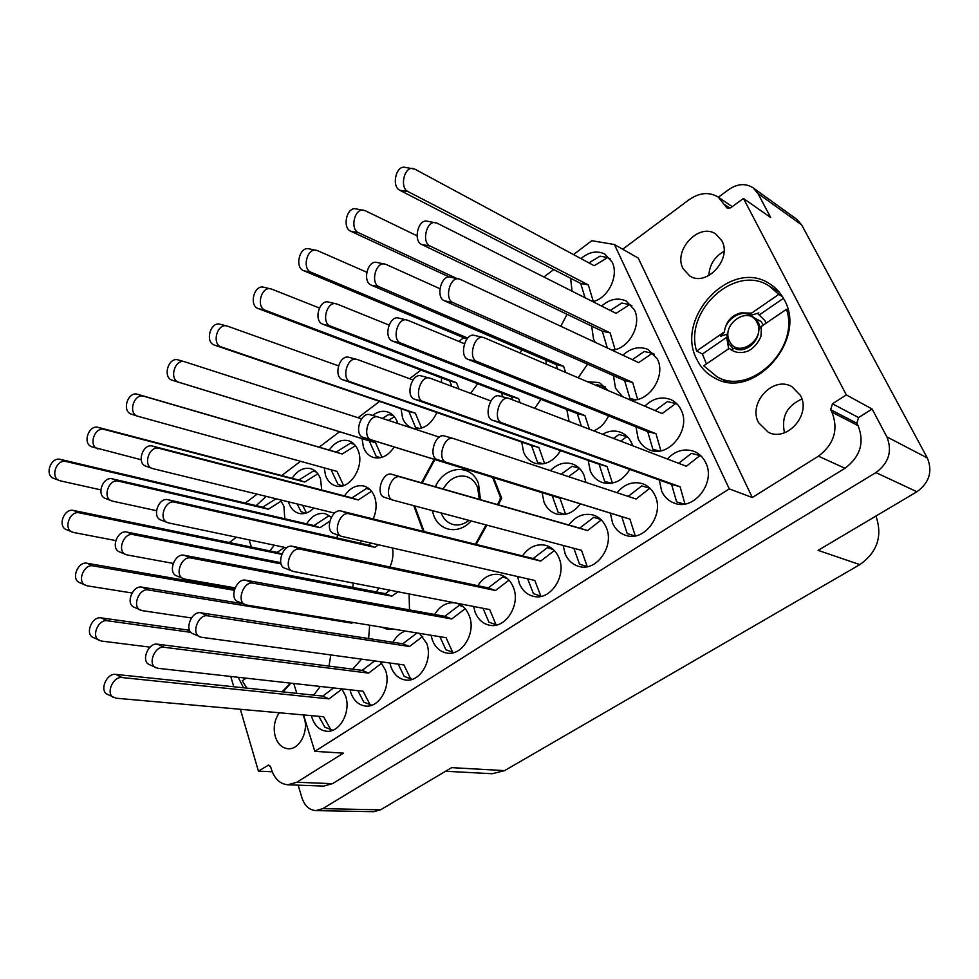 <?xml version="1.0" encoding="UTF-8"?>
<svg xmlns="http://www.w3.org/2000/svg" width="979" height="979" viewBox="0 0 979 979"><rect width="100%" height="100%" fill="white"/><g stroke="black" fill="none" stroke-linecap="round" stroke-linejoin="round"><path stroke-width="1.47" d="M696.889 359.489C701.025 367.969 707.193 374.272 715.38 378.371C753.426 400.435 807.773 339.725 784.142 299.574C780.655 292.954 775.882 287.728 769.824 283.91C731.154 257.367 674.176 318.175 696.889 359.489M724.056 380.305L725.549 381.712M238.166 677.272L243.563 687.784M283.078 691.92L290.812 683.158M279.272 712.773C274.389 719.981 273.068 727.96 275.307 736.71C277.73 744.003 281.952 748.005 287.948 748.715C299.195 750.061 308.985 731.643 304.212 717.913L303.037 714.89M800.467 395.443C811.432 414.509 786.957 442.214 768.307 432.277L758.554 422.683C747.76 403.287 772.982 375.557 791.803 386.583L800.467 395.443M721.841 240.761C732.39 258.994 706.41 287.226 689.803 276.017L683.122 268.735C672.781 250.33 699.177 222.086 715.906 234.116L721.841 240.761M284.803 518.784L283.91 506.29L280.373 499.841M328.981 666.112L330.816 654.939M592.76 301.63C608.02 298.534 619.242 275.833 612.169 262.152L604.838 254.087C596.97 250.318 588.991 251.811 580.914 258.591M560.771 326.264L567.098 314.308M520.228 353.089L521.721 349.772M470.581 393.35L477.703 383.78M401.072 408.745L402.577 418.033C404.584 423.185 407.851 426.563 412.404 428.153C422.708 430.295 430.87 425.094 436.891 412.551M362.034 438.641L363.442 447.134C365.461 452.531 368.826 455.981 373.513 457.499C381.394 459.249 388.296 455.749 394.194 446.999M397.792 423.479L397.29 421.961C395.308 416.87 392.138 413.542 387.77 411.988C382.667 410.446 377.625 411.596 372.62 415.451M324.208 467.852L325.517 475.341C327.537 480.958 330.951 484.483 335.76 485.902C349.442 490.528 364.8 466.934 358.314 450.94C356.332 445.616 353.076 442.214 348.573 440.758C341.267 439.069 334.818 442.19 329.225 450.095M288.462 501.823L288.732 502.704C290.751 508.529 294.202 512.103 299.097 513.424C304.273 514.489 309.193 512.69 313.867 508.04M321.736 490.014L320.549 479.037C318.542 473.493 315.25 470.042 310.637 468.66C303.563 467.228 297.383 470.446 292.121 478.303M591.659 326.105L593.568 339.199L595.354 342.393M611.961 350.139C628.555 349.417 642.273 324.906 634.392 309.792L626.23 301.042C617.933 297.335 609.733 299.011 601.596 306.084M578.161 377.784L587.608 364.188M534.705 408.292L540.959 399.334M373.17 518.956C376.474 511.393 376.964 504.038 374.639 496.904C372.473 491.14 368.936 487.53 364.017 486.073C356.503 484.556 349.992 487.836 344.498 495.925M337.07 537.948L337.376 534.828M613.441 375.618L615.522 388.186L622.509 396.679M628.971 399.432C647.192 404.498 666.797 376.891 657.362 359.036L648.22 349.527C639.483 345.917 631.027 347.814 622.877 355.242M566.792 409.479L569.093 421.435M593.788 430.882C600.274 428.043 605.206 423.038 608.559 415.867M521.734 442.08L523.618 452.2C525.956 457.719 529.688 461.39 534.803 463.202C544.985 465.71 553.563 461.537 560.551 450.67M389.887 567.012C392.75 560.808 393.607 554.481 392.469 548.007M352.697 587.424L353.346 583.105M635.983 426.893L638.21 438.825C640.658 444.136 644.439 447.819 649.542 449.875C668.412 458.515 691.529 429.634 681.127 409.968C678.814 405.135 675.388 401.696 670.848 399.616C661.596 396.14 652.907 398.318 644.782 406.175M588.208 460.411L590.3 471.034C592.833 476.749 596.823 480.579 602.269 482.525C613.307 485.278 622.509 480.922 629.889 469.467M632.691 445.751L631.724 443.181C629.301 437.931 625.642 434.321 620.735 432.326C614.739 430.148 608.705 430.784 602.623 434.26M542.085 492.67L544.03 502.154C546.625 508.223 550.773 512.164 556.488 513.975C565.605 516.104 573.572 512.739 580.4 503.879M585.907 482.402L584.035 475.243C581.538 469.614 577.696 465.869 572.482 463.985C564.516 461.647 557.149 463.875 550.394 470.642M381.675 627.16L387.121 629.228L392.934 629.007M409.503 609.917L409.087 593.935M368.618 638.541L369.67 625.202M659.332 480.016L661.669 491.189C664.411 497.112 668.681 501.113 674.482 503.194C693.878 511.124 716.175 482.512 705.712 462.663C703.118 457.291 699.251 453.522 694.099 451.392C684.309 448.113 675.375 450.646 667.323 458.992M610.382 513.155L612.536 523.019C615.363 529.358 619.842 533.494 625.973 535.427C644.488 542.048 664.631 514.648 655.024 495.509C652.32 489.684 648.208 485.755 642.677 483.736C632.997 480.995 624.455 483.993 617.027 492.706M563.182 545.462L565.116 553.747C568.004 560.441 572.629 564.675 579.017 566.449C596.664 571.993 614.983 545.695 606.123 527.179C603.345 520.963 599.05 516.912 593.225 515.04C583.765 512.788 575.615 516.117 568.787 525.013M517.634 576.558L519.323 583.411C522.235 590.435 526.971 594.755 533.555 596.358C550.345 600.984 567.122 575.689 558.923 557.761C556.096 551.189 551.666 547.041 545.609 545.315C536.492 543.504 528.782 547.028 522.492 555.901M473.628 606.466L475.072 612.083C477.985 619.389 482.794 623.77 489.512 625.214C505.507 629.069 520.938 604.704 513.339 587.29C510.487 580.412 505.959 576.19 499.731 574.612C490.944 573.168 483.638 576.876 477.813 585.711M431.09 635.261L432.277 639.801C435.178 647.352 440.036 651.781 446.828 653.079C462.064 656.273 476.345 632.777 469.284 615.828C466.432 608.681 461.831 604.398 455.48 602.966C447.024 601.852 440.085 605.695 434.676 614.482M389.923 663.016L390.878 666.613C393.766 674.384 398.624 678.851 405.465 680.001C419.979 682.657 433.244 659.944 426.685 643.423L419.599 633.376M350.054 689.791L350.812 692.581C353.652 700.536 358.498 705.027 365.363 706.03C379.203 708.221 391.588 686.242 385.457 670.125L380.476 661.731M311.444 715.637L312.007 717.717C314.797 725.843 319.619 730.346 326.46 731.24C339.676 733.026 351.29 711.721 345.563 695.971L341.867 688.873M298.13 785.158L301.985 797.922C304.677 805.864 309.303 810.086 315.862 810.612L322.764 808.654L875.899 472.588C888.859 462.92 892.518 451.025 886.876 436.891L872.118 409.014L846.333 394.916L743.465 198.456L770.693 217.546L757.966 193.512L752.986 187.748C745.521 183.061 737.432 183.673 728.731 189.583L718.415 197.207M272.235 771.77L258.432 771.134L268.613 765.052L270.73 767.083L271.403 769.335C274.561 778.88 280.055 784.032 287.875 784.779L296.796 782.258L343.384 753.132L314.822 751.346L303.514 714.927M230.763 676.452L233.773 686.756M240.357 709.298L258.432 771.134M315.862 810.612L373.794 811.689L380.562 809.817L451.698 767.634L504.589 770.62L859.831 564.626C877.368 552.168 882.74 535.978 875.948 516.043M445.604 771.256L492.168 773.728L504.589 770.62M859.831 564.626L818.089 550.357L916.907 491.752C929.34 482.684 932.816 471.413 927.321 457.952L801.642 224.889L796.784 219.308L752.986 187.748M320.268 686.463L313.672 695.127M361.606 659.148L352.673 669.146M405.355 631.051C400.215 632.862 396.091 636.607 392.983 642.273M378.983 588.085L376.352 591.94M361.667 540.971L360.199 543.174M555.705 416.32L548.558 413.591M608.167 390.56L599.381 382.569L587.437 381.724M331.392 517.108L325.285 513.694C318.016 512.433 311.799 515.811 306.623 523.838M502.056 393.154L502.141 396.691M580.694 335.552L576.337 333.521M546.086 360.248L546.086 364.102M441.37 377.808L441.578 382.495M570.586 278.256L572.079 291.204M274.291 545.181L269.935 550.896M266.215 496.377L256.155 505.641M215.356 584.426L214.634 585.442M872.118 409.014L858.559 417.543L856.821 423.234L858.081 425.645C864.677 442.496 860.321 456.703 844.987 468.268L332.493 783.665L323.657 786.113L287.875 784.779M434.186 459.347L421.472 482.794M498.152 504.772L501.737 498.299L493.587 477.691M476.186 544.446L486.881 525.136M413.774 505.678L423.185 531.328M846.333 394.916L832.456 403.801L830.657 409.675L831.942 412.159C838.636 429.487 834.132 444.172 818.432 456.19L752.3 497.528L638.284 258.113L614.408 244.517L729.294 488.9L314.822 751.346M614.408 244.517L591.818 240.699L573.486 254.589M245.325 503.084L257.122 494.15M281.683 475.561L300.516 461.293M319.166 447.17L339.554 431.727M358.045 417.727L379.595 401.414M409.565 378.714L420.946 370.099M458.833 341.402L463.716 337.718M543.896 276.996L553.71 269.555M296.808 693.365L293.749 683.489M251.37 547.077L249.143 539.882M622.681 249.229L689.118 199.679C699.471 192.545 709.188 191.688 718.256 197.109L726.969 207.964L730.934 207.621L743.465 198.456M236.441 537.202L229.294 542.525M752.3 497.528L729.294 488.9M231.558 587.253L231.582 588.391M708.845 275.576C709.481 264.82 714.548 256.718 724.044 251.297M801.911 399.016C786.883 405.808 781.083 417.054 784.509 432.755M778.072 290.824L776.053 290.286M332.799 730.236L324.844 727.201L318.787 716.298M331.012 730.089L323.621 716.726L115.901 698.186L107.396 694.319C99.087 690.819 106.638 672.854 115.767 674.396L322.801 696.081L333.606 687.943M113.711 697.562C105.389 694.074 112.977 676.036 122.094 677.554L329.005 698.896L342.014 689.045M322.801 696.081L329.005 698.896M432.302 510.61L433.55 514.942C439.118 531.426 458.955 534.913 471.083 520.938M480.444 499.694L478.511 483.626C471.315 463.14 444.552 465.563 435.349 486.771M441.186 512.972L441.186 512.972C443.585 519.066 447.538 522.908 453.044 524.487C458.502 525.784 463.801 524.401 468.941 520.363M479.331 499.376L477.654 487.615C475.317 481.888 471.597 478.205 466.506 476.553C457.058 474.546 449.288 478.707 443.169 489.023M500.905 499.816L500.122 499.584L500.33 497.075L501.383 497.381M422.194 483.002L434.896 459.567M424.127 531.56L414.717 505.923M500.122 499.584L497.369 504.552M486.086 524.928L475.402 544.251M492.535 477.36L500.33 497.075M246.83 688.127L242.241 680.833L246.145 678.166M290.433 683.122L282.148 691.823M706.422 363.931L702.432 353.994L696.62 351.045C683.66 310.722 735.633 263.045 769.494 286.211L778.77 294.385L751.639 313.096L750.416 314.479L751.578 315.165L758.811 312.901M730.897 349.723L734.605 348.291C743.881 353.872 758.786 343.115 758.688 329.764L761.478 326.35L786.492 309.266L788.071 310.233M786.492 309.266C800.039 348.879 750.355 396.079 717.191 376.939L703.717 365.791L729.233 348.365C734.801 353.027 741.36 353.798 748.923 350.666C754.515 347.288 758.529 342.454 760.964 336.176L761.478 326.35M727.96 333.888L720.789 336.14L724.387 331.954C725.366 319.338 741.079 309.034 751.578 315.165M724.387 331.954L724.338 331.93C725.88 321.675 731.423 315.311 740.956 312.864L750.416 314.479M728.743 348.695L728.315 347.937M721.388 336.458L721.388 335.418M740.956 312.864L751.639 313.096M724.338 331.93L696.62 351.045M782.502 296.698L778.77 294.385M726.712 337.4L728.645 348.634M783.457 298.314L759.496 314.773M726.699 337.314L702.432 353.994M371.849 705.21L363.882 702.2L357.861 690.66M370.282 705.051L363.111 691.247L157.79 668.29L149.297 664.582C140.695 661.192 148.245 642.395 157.484 644.182L362.157 670.358L374.639 660.923M155.894 667.764C147.303 664.386 154.878 645.504 164.105 647.278L368.606 673.124L381.724 663.15M362.157 670.358L368.606 673.124M412.135 679.353L404.192 676.379L398.208 664.141M410.837 679.181L403.911 664.925L201.282 637.256L192.79 633.694C183.917 630.452 191.468 610.761 200.793 612.805L402.797 643.778L417.066 632.96M199.704 636.815C190.832 633.572 198.407 613.796 207.719 615.828L409.503 646.495L422.757 636.387M402.797 643.778L409.503 646.495M418.89 633.266L420.04 633.719M453.742 652.614L445.837 649.701L439.914 636.705M452.751 652.455L446.081 637.721L246.463 605.01L237.97 601.608C228.841 598.524 236.38 577.879 245.79 580.204L444.796 616.317L459.322 605.279L461.929 605.781M245.215 604.655C236.086 601.571 243.661 580.828 253.047 583.154L451.772 618.973L465.147 608.742M444.796 616.317L451.772 618.973M459.322 605.279L463.067 606.674M496.745 624.957L488.888 622.13L483.039 608.302M496.072 624.835L489.696 609.587L293.455 571.467L284.938 568.261C275.564 565.336 283.102 543.675 292.574 546.319L488.227 587.926L502.619 576.949L506.461 577.806M292.525 571.21C283.164 568.297 290.726 546.527 300.186 549.17L495.484 590.521L508.982 580.143M488.227 587.926L495.484 590.521M502.619 576.949L507.477 578.65M541.203 596.321L533.408 593.617L527.669 578.846M334.402 533.714L333.802 533.543C324.208 530.802 331.734 508.064 341.243 511.062L533.163 558.544L547.396 547.64L552.719 549.023M540.885 596.26L534.815 580.474L341.757 536.394C332.175 533.665 339.737 510.818 349.234 513.804L540.714 561.077L554.347 550.553M533.163 558.544L540.714 561.077M547.396 547.64L553.368 549.598M587.241 566.67L579.482 564.112L573.865 548.301M384.943 497.479L384.661 497.393C374.871 494.848 382.41 470.96 391.943 474.338L579.678 528.134L593.727 517.316L600.788 519.433M587.265 566.67L581.526 550.345L393.02 500.134C383.242 497.601 390.817 473.603 400.325 476.981L587.547 530.581L601.29 519.922M579.678 528.134L587.547 530.581M593.727 517.316L600.837 519.482M634.943 535.941L627.184 533.555L621.751 516.667L437.613 459.702C427.823 457.34 435.08 432.62 444.576 436.01L453.179 438.47M628.163 496.39L641.71 485.914L649.995 488.252M635.249 535.892L629.925 519.127L446.387 462.333C436.622 459.983 443.915 435.141 453.387 438.519L636.056 499.009L649.885 488.227M621.751 516.667L629.925 519.127M683.366 504.197L676.611 501.884L671.57 484.385L492.559 420.297C483.185 417.654 490.124 392.885 499.376 395.981L509.153 398.526L686.34 466.261L699.948 455.602L701.135 456.067M678.643 463.324L691.431 453.375L699.948 455.602M684.982 503.977L680.087 486.759L501.786 422.793C492.449 420.162 499.425 395.271 508.652 398.367M676.611 501.884L684.309 504.087M671.57 484.385L680.087 486.759M149.995 647.143L101.302 641.037L93.262 637.537C84.635 634.111 91.965 616.011 101.216 617.884L189.534 630.268M99.405 640.499C90.778 637.084 98.133 618.899 107.384 620.759L190.905 632.361M191.443 617.957L142.175 610.627L134.172 607.274C125.251 603.982 132.581 585.026 141.931 587.143L243.159 603.786M140.597 610.162C131.675 606.882 139.03 587.841 148.38 589.958L351.902 623.17L352.905 622.448M348.206 621.677L351.902 623.17M235.058 587.865L184.603 579.054L176.612 575.872C167.421 572.727 174.727 552.854 184.187 555.264L385.359 593.653L390.095 590.239M183.33 578.687C174.14 575.554 181.47 555.595 190.929 557.993L391.906 596.15L397.939 591.769M385.359 593.653L391.906 596.15M564.907 514.391L558.14 512.311L552.242 495.802L363.454 437.503C353.48 435.068 360.419 411.327 370.111 414.741L378.029 417.005M561.187 474.215L572.152 466.261L579.384 468.305M568.53 476.651L579.617 468.537M565.581 514.256L559.878 498.091L371.543 439.926C361.594 437.503 368.569 413.652 378.237 417.054L439.29 437.111M552.242 495.802L559.878 498.091M610.615 483.369L604.679 481.362L599.124 464.266L414.643 399.236C405.061 396.532 411.669 372.754 421.141 375.887L430.185 378.237L490.883 400.949M613.539 438.433L618.961 434.48L627.38 436.732M620.649 441.15L626.915 436.561M612.401 483.075L607.066 466.469L423.136 401.525C413.579 398.832 420.224 374.957 429.671 378.078M604.679 481.362L611.361 483.259M599.124 464.266L607.066 466.469M657.692 451.16L652.883 449.3L647.694 431.592L467.999 359.342C458.808 356.368 465.123 332.542 474.35 335.381L484.128 337.706L662.122 413.554L675.718 403.556L677.321 404.266M655.11 410.568L667.433 401.574L675.718 403.556M660.898 450.768L655.967 433.709L476.932 361.508C467.766 358.534 474.105 334.598 483.32 337.437M652.883 449.3L659.381 451.013M647.694 431.592L655.967 433.709M131.994 592.98L87.192 585.834L79.617 582.676C70.684 579.348 77.794 561.077 87.155 563.268L234.642 588.917M85.601 585.369C76.668 582.052 83.802 563.696 93.164 565.886L234.226 590.276M173.161 563.402L127.111 554.934L119.585 551.948C110.358 548.754 117.431 529.615 126.927 532.074L280.789 562.68M125.838 554.567C116.611 551.385 123.709 532.16 133.193 534.62L281.108 563.916M286.725 547.799L168.498 522.896L161.021 520.082C151.512 517.047 158.549 496.977 168.155 499.743L368.459 545.046L371.212 543.149M167.556 522.615C158.047 519.592 165.121 499.437 174.715 502.19L374.835 547.334L378.481 544.813M368.459 545.046L374.835 547.334M542.672 463.911L537.483 462.174L531.499 445.469L342.772 379.791C333.031 377.062 339.334 354.202 348.965 357.335L357.372 359.526L412.979 379.962M544.605 463.544L538.915 447.538L350.617 381.92C340.9 379.191 347.239 356.234 356.846 359.366M537.483 462.174L543.259 463.826M531.499 445.469L538.915 447.538M581.367 426.134L577.243 413.579L392.555 341.084C383.193 338.098 389.177 315.214 398.588 318.065L407.692 320.231L464.438 343.727M596.003 385.383L596.945 384.723L605.499 386.925M602.44 388.125L604.692 386.583M589.407 429.206L584.977 415.561L400.79 343.078C391.441 340.092 397.462 317.11 406.86 319.962M577.243 413.579L584.977 415.561M633.205 399.86L629.938 398.465L624.614 380.562L444.405 300.786C435.41 297.518 441.113 274.585 450.291 277.167L460.106 279.284L638.7 362.622L652.295 353.26L654.266 354.202M632.336 359.648L644.243 351.498L652.295 353.26M637.623 399.346L632.667 382.446L453.044 302.633C444.074 299.366 449.814 276.323 458.967 278.905M629.938 398.465L635.224 399.738M624.614 380.562L632.667 382.446M115.742 540.567L73.547 532.478L66.45 529.651C57.21 526.433 64.076 507.954 73.56 510.475L277.069 552.364L284.681 547.371M72.275 532.099C63.035 528.88 69.925 510.328 79.421 512.849L281.732 554.334M277.069 552.364L281.805 554.163M156.469 510.683L112.548 501.15L105.512 498.495C95.979 495.435 102.795 476.075 112.414 478.866L313.99 525.552L328.467 516.055L330.878 516.631M111.594 500.856C102.061 497.809 108.914 478.364 118.532 481.154L319.986 527.693L329.739 521.256M313.99 525.552L319.986 527.693M328.467 516.055L331.343 517.059M334.598 513.106L152.957 468.672L145.981 466.212C136.167 463.312 142.934 443.01 152.675 446.118L352.061 497.883L366.452 488.472L369.891 489.39M152.345 468.488C142.53 465.6 149.322 445.212 159.063 448.321L358.277 499.975L371.567 491.238M352.061 497.883L358.277 499.975M366.452 488.472L370.197 489.684M512.506 399.811L511.405 396.74L322.85 324.22C313.353 321.234 319.056 299.207 328.601 302.07L337.094 304.077L389.018 325.065M520.106 402.712L518.637 398.588L330.474 326.068C320.99 323.07 326.717 300.957 336.25 303.808M511.405 396.74L518.637 398.588M557.553 368.997L556.072 364.543L371.298 285.146C362.144 281.903 367.541 259.851 376.878 262.433L386.056 264.416L439.901 288.707M565.605 372.424L563.598 366.293L379.289 286.847C370.148 283.604 375.581 261.454 384.894 264.036M556.072 364.543L563.598 366.293M607.347 347.998L602.293 331.22L421.716 244.481C412.918 240.969 418.057 218.868 427.15 221.181L437.013 223.126L616.06 313.366L629.632 304.591L631.932 305.791M610.272 310.453L621.8 303.062L629.632 304.591M615.106 349.613L610.125 332.872L430.099 246.035C421.313 242.523 426.477 220.324 435.557 222.637M602.293 331.22L610.125 332.872M100.813 489.867L60.355 480.86L53.723 478.364C44.19 475.28 50.798 456.581 60.417 459.396L262.702 507.183L276.078 498.788M59.413 480.567C49.868 477.495 56.501 458.723 66.131 461.537L268.344 509.215L281.316 501.04M262.702 507.183L268.344 509.215M305.534 513.253L301.018 511.662L297.151 503.952M141.184 459.763L91.916 446.828C82.089 443.915 88.636 424.311 98.402 427.431L298.852 480.065L313.256 471.07L316.156 471.854M97.851 448.957C88.024 446.045 94.596 426.354 104.349 429.475L304.714 482.035L317.845 473.787M306.464 512.972L302.633 505.286M298.852 480.065L304.714 482.035M313.256 471.07L316.401 472.098M342.491 485.902L338.012 484.421L331.061 469.749M131.761 414.264L131.467 414.178C121.359 411.425 127.833 390.878 137.733 394.317L336.14 452.114L350.458 443.193L354.386 444.38L350.458 443.193M343.641 485.56L336.972 471.388L137.66 416.21C127.551 413.468 134.05 392.836 143.937 396.275L342.209 454.011L355.512 445.69M336.14 452.114L342.209 454.011M380.55 457.682L376.156 456.336L369.267 440.868L172.402 380.317C162.196 377.747 168.327 356.527 178.276 359.942L184.554 361.74M382.41 418.425L388.81 414.447L393.582 415.794M388.43 420.407L394.366 416.711M381.994 457.291L375.557 442.753L178.863 382.251C168.669 379.693 174.825 358.375 184.774 361.802L361.532 418.853M369.267 440.868L375.557 442.753M419.404 428.643L415.524 427.358L408.855 411.4L214.536 345.122C204.635 342.344 210.412 321.124 220.214 324.257L227.532 326.166L338.465 365.828M421.57 428.129L415.39 413.211L221.291 346.945C211.403 344.18 217.203 322.874 227.006 326.007M415.524 427.358L419.771 428.569M408.855 411.4L415.39 413.211M451.808 386.326L449.728 380.966L258.26 308.593C248.678 305.607 254.112 284.387 263.743 287.239L271.697 289.123L319.374 307.993M458.943 388.993L456.508 382.703L265.333 310.306C255.752 307.32 261.209 286.015 270.84 288.866M449.728 380.966L456.508 382.703M466.885 339.052L303.661 270.681C294.398 267.463 299.525 246.218 308.96 248.801L317.563 250.661L366.758 272.223M467.717 338.049L311.065 272.26C301.801 269.041 306.953 247.711 316.388 250.294M449.447 277.057L350.837 231.277C341.904 227.813 346.737 206.545 355.964 208.857L365.216 210.693L417.066 235.853M456.752 278.464L358.583 232.721C349.662 229.245 354.533 207.891 363.747 210.204M585.05 297.738L580.694 283.457L399.897 190.305C391.282 186.585 395.883 165.255 404.865 167.323L414.79 169.11L594.155 265.713L607.702 257.501L610.272 258.933M588.905 262.886L600.078 256.168L607.702 257.501M593.311 301.483L588.318 284.913L408.01 191.59C399.42 187.858 404.058 166.454 413.028 168.51M580.694 283.457L588.318 284.913M757.036 322.421C766.459 339.419 737.383 359.06 729.588 341.23C720.397 324.526 748.849 304.75 757.036 322.421M733.369 348.671L728.596 343.543L726.614 334.414M763.424 325.028L761.013 321.479L750.673 315.838L752.68 316.768L757.807 322.238L759.447 328.846M757.979 313.867L764.88 320.549L766.067 323.217M764.88 320.549L766.006 323.254M752.533 316.694L752.79 316.841C756.889 319.338 759.325 323.082 760.096 328.051M380.562 809.817L322.764 808.654M916.907 491.752L875.899 472.588M927.321 457.952L886.876 436.891M801.642 224.889L757.966 193.512M269.751 765.505L267.414 765.382M332.493 783.665L296.796 782.258M728.278 208.429L726.063 206.924M729.955 208.172L724.949 204.758M844.987 468.268L818.432 456.19M858.081 425.645L831.942 412.159M856.821 423.234L830.657 409.675M858.559 417.543L832.456 403.801M115.767 674.396L122.094 677.554M157.484 644.182L164.105 647.278M200.793 612.805L207.719 615.828M245.79 580.204L253.047 583.154M292.574 546.319L300.186 549.17M341.243 511.062L349.234 513.804M391.943 474.338L400.325 476.981M437.613 459.702L446.387 462.333M492.559 420.297L501.786 422.793M101.216 617.884L107.384 620.759M141.931 587.143L148.38 589.958M184.187 555.264L190.929 557.993M363.454 437.503L371.543 439.926M414.643 399.236L423.136 401.525M467.999 359.342L476.932 361.508M87.155 563.268L93.164 565.886M126.927 532.074L133.193 534.62M168.155 499.743L174.715 502.19M342.772 379.791L350.617 381.92M392.555 341.084L400.79 343.078M444.405 300.786L453.044 302.633M73.56 510.475L79.421 512.849M112.414 478.866L118.532 481.154M152.675 446.118L159.063 448.321M322.85 324.22L330.474 326.068M371.298 285.146L379.289 286.847M421.716 244.481L430.099 246.035M60.417 459.396L66.131 461.537M98.402 427.431L104.349 429.475M137.733 394.317L143.937 396.275M172.402 380.317L178.863 382.251M214.536 345.122L221.291 346.945M258.26 308.593L265.333 310.306M303.661 270.681L311.065 272.26M350.837 231.277L358.583 232.721M399.897 190.305L408.01 191.59M732.243 206.667L718.256 197.109M717.191 376.939L727.593 382.043M769.494 286.211L779.431 292.391M333.802 533.543L341.757 536.394M384.661 497.393L393.02 500.134M444.576 436.01L453.387 438.519M370.111 414.741L378.237 417.054M131.467 414.178L137.66 416.21M178.276 359.942L184.774 361.802"/></g></svg>
